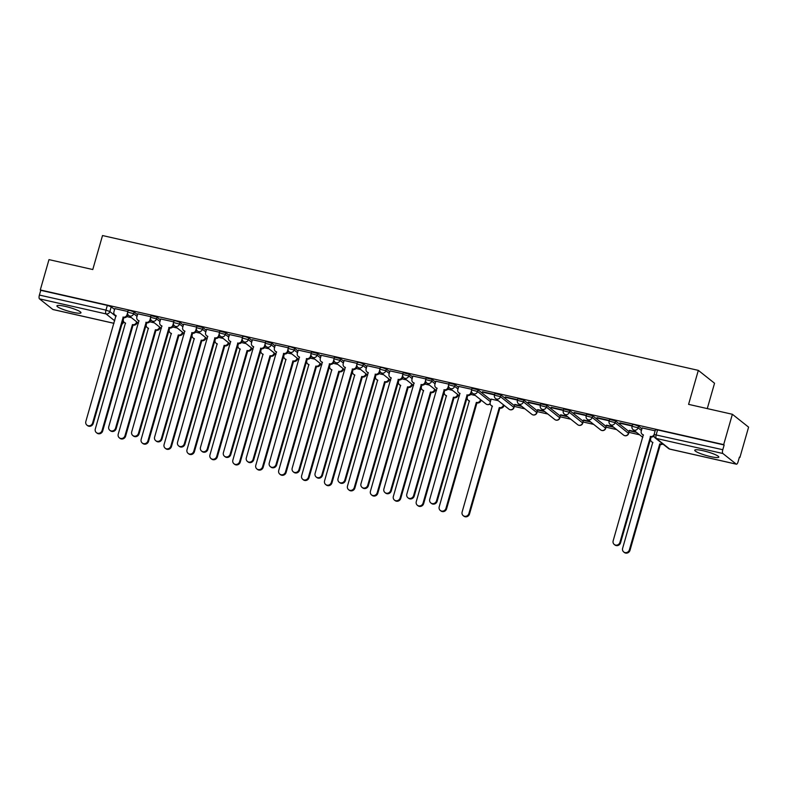 <?xml version="1.0" encoding="UTF-8"?>
<svg xmlns="http://www.w3.org/2000/svg" width="788" height="788" viewBox="0 0 788 788"><rect width="100%" height="100%" fill="white"/><g stroke="black" fill="none" stroke-linecap="round" stroke-linejoin="round"><path stroke-width="1.18" d="M72.634 312.245A12.519 1.911 -164 0 0 80.977 312.767A12.519 1.911 -164 0 0 65.256 306.394A12.519 1.911 -164 0 0 56.913 305.872A12.519 1.911 -164 0 0 72.634 312.245M710.471 456.587A12.519 1.911 -164 0 0 718.814 457.109A12.519 1.911 -164 0 0 703.093 450.736A12.519 1.911 -164 0 0 694.75 450.214A12.519 1.911 -164 0 0 710.471 456.587M137.516 314.678L134.147 311.999L130.256 310.59L128.119 310.452L127.636 312.127L133.664 313.683L137.043 316.362M160.447 319.869L157.068 317.19L151.05 315.643L150.567 317.318L156.585 318.864L159.964 321.543M183.377 325.06L179.999 322.381L176.108 320.962L173.971 320.834L173.488 322.509L179.516 324.055L182.895 326.734M206.298 330.251L202.92 327.572L196.901 326.015L196.419 327.7L202.447 329.246L205.816 331.925M229.229 335.432L225.851 332.753L219.822 331.206L219.35 332.881L225.368 334.437L228.747 337.106M252.15 340.623L248.781 337.944L244.891 336.525L242.753 336.397L242.271 338.072L248.299 339.618L251.677 342.297M275.081 345.814L271.702 343.135L265.684 341.578L265.201 343.263L271.22 344.809L274.598 347.488M298.012 350.995L294.633 348.326L290.742 346.907L288.605 346.769L288.122 348.444L294.151 350L297.529 352.679M320.933 356.186L317.554 353.507L311.536 351.96L311.053 353.635L317.081 355.191L320.45 357.86M343.864 361.377L340.485 358.698L334.457 357.151L333.984 358.826L340.002 360.372L343.381 363.051M366.784 366.568L363.416 363.889L359.525 362.47L357.388 362.332L356.905 364.017L362.933 365.563L366.312 368.242M389.715 371.749L386.337 369.07L382.456 367.661L380.318 367.523L379.836 369.198L385.854 370.754L389.233 373.433M412.646 376.94L409.267 374.261L403.239 372.714L402.757 374.389L408.785 375.935L412.163 378.614M435.567 382.131L432.188 379.452L426.17 377.905L425.687 379.58L431.716 381.126L435.084 383.805M458.498 387.322L455.119 384.642L449.091 383.086L448.618 384.771L454.637 386.317L458.015 388.996M490.885 400.009L478.05 389.824L472.022 388.277L471.539 389.952L477.567 391.508L490.402 401.683M514.357 405.633L500.971 395.015L494.953 393.468L494.47 395.143L500.488 396.689L514.022 407.524L514.357 405.633L513.875 407.307A3.211 2.975 -51.6 0 1 508.94 409.159A3.211 3.211 0 0 0 514.022 407.524M537.288 410.824L523.902 400.206L517.874 398.659L517.391 400.334L523.419 401.88L536.953 412.715L537.288 410.824L536.805 412.498A3.211 2.975 -51.6 0 1 531.87 414.35A3.211 3.211 0 0 0 536.953 412.715M560.209 416.005L546.823 405.396L540.804 403.84L540.322 405.515L546.35 407.071L559.874 417.906L560.209 416.005L559.736 417.689A3.211 2.975 -51.6 0 1 554.801 419.531A3.211 3.211 0 0 0 559.874 417.906M583.14 421.196L569.754 410.578L563.725 409.031L563.253 410.706L569.271 412.262L582.805 423.097L583.14 421.196L582.657 422.87A3.211 2.975 -51.6 0 1 577.722 424.722A3.211 3.211 0 0 0 582.805 423.097M606.07 426.387L592.684 415.769L586.656 414.222L586.173 415.897L592.202 417.443L605.736 428.278L606.07 426.387L605.588 428.061A3.211 2.975 -51.6 0 1 600.653 429.913A3.211 3.211 0 0 0 605.736 428.278M628.991 431.578L615.605 420.959L609.587 419.403L609.104 421.087L615.123 422.634L628.657 433.469L628.991 431.578L628.509 433.252A3.211 2.975 -51.6 0 1 623.574 435.094A3.211 3.211 0 0 0 628.657 433.469M641.915 428.82L638.536 426.15L634.645 424.732L632.508 424.594L632.025 426.269L638.053 427.825L641.432 430.504M514.337 406.431L524.906 408.824M537.268 411.622L547.837 414.015M560.189 416.803L570.758 419.196M583.12 421.994L593.689 424.387M606.041 427.185L616.61 429.578M628.972 432.376L639.541 434.769M739.361 457.355L739.902 457.473L739.43 457.099L738.07 461.827A3.211 1.103 102.8 0 1 736.416 464.201A3.211 1.103 102.8 0 1 736.258 464.122L722.872 453.504L656.296 438.443L669.682 449.061L736.258 464.122M707.279 408.598L714.549 383.244L698.326 370.37L688.584 404.362L732.377 414.281L723.68 444.609L40.286 289.954L48.984 259.626L92.777 269.535L102.519 235.543L698.326 370.37M732.377 414.281L748.6 427.145L739.902 457.473M53.21 309.556A3.211 1.103 -77.2 0 1 53.023 309.556A3.211 1.103 -77.2 0 1 52.855 309.477L39.469 298.859A3.211 1.103 -77.2 0 1 39.4 295.057L40.759 290.329L107.335 305.399L111.216 306.818L114.595 309.497M724.152 444.984L657.576 429.923L655.439 429.785L654.079 434.513L722.793 449.712L724.152 444.984L723.68 444.609M722.793 449.712A3.211 1.103 102.8 0 0 722.872 453.504M655.143 430.819L642.161 427.943M632.212 425.628L619.939 422.851M635.808 431.804L629.405 430.356M609.291 420.437L597.018 417.66M612.877 426.613L606.474 425.165M586.361 415.246L574.088 412.469M589.956 421.422L583.553 419.974M563.43 410.065L551.167 407.288M567.025 416.231L560.623 414.784M540.509 404.874L528.236 402.097M544.094 411.05L537.692 409.602M517.578 399.683L505.305 396.906M521.173 405.859L514.771 404.411M494.657 394.493L482.384 391.725M498.243 400.668L491.131 399.122M471.726 389.311L458.744 386.435M448.796 384.12L435.823 381.244M425.875 378.929L412.892 376.063M402.944 373.748L389.971 370.872M380.023 368.557L367.041 365.681M357.092 363.366L344.12 360.49M334.161 358.176L321.189 355.309M311.24 352.994L298.258 350.118M288.309 347.804L275.337 344.927M265.389 342.613L252.406 339.736M242.458 337.422L229.485 334.555M219.527 332.24L206.554 329.364M196.606 327.05L183.624 324.173M173.675 321.859L160.703 318.982M150.754 316.678L137.772 313.801M127.823 311.487L114.851 308.61M514.663 404.786L521.883 406.421M537.583 409.977L544.803 411.612M560.514 415.168L567.734 416.803M583.445 420.349L590.665 421.984M606.366 425.54L613.586 427.175M629.297 430.731L636.517 432.366M619.831 423.225L632.104 426.003M596.91 418.044L609.183 420.812M573.979 412.853L586.252 415.631M551.058 407.662L563.322 410.44M528.127 402.471L540.401 405.249M505.197 397.29L517.47 400.068M482.276 392.099L494.549 394.877M475.322 395.487L470.741 394.443M452.391 390.296L447.811 389.262M429.46 385.105L424.89 384.071M406.539 379.914L401.959 378.88M383.608 374.733L379.038 373.689M360.687 369.542L356.107 368.508M337.756 364.351L333.176 363.317M314.826 359.161L310.255 358.126M291.905 353.979L287.325 352.945M268.974 348.788L264.404 347.754M246.053 343.598L241.473 342.563M223.122 338.416L218.542 337.372M200.191 333.226L195.621 332.191M177.27 328.035L172.69 327M154.34 322.844L149.769 321.809M131.419 317.663L126.838 316.618M642.181 427.884L641.255 431.105A3.211 2.975 -51.6 0 0 643.323 434.818L613.163 540.804A3.694 3.418 -51.6 0 0 614.256 544.469A3.694 3.418 -51.6 0 0 619.929 542.341L650.524 436.454A3.211 2.975 -51.6 0 0 654.001 434.838M654.03 436.079A3.211 2.975 128.4 0 1 651.134 436.936L620.54 542.824A3.694 3.418 128.4 0 1 614.867 544.951L614.256 544.469M643.461 435.153A3.211 2.975 128.4 0 1 642.811 434.779L642.2 434.286M650.297 436.404L650.918 436.887M662.905 444.038A3.211 2.975 128.4 0 1 660.6 444.442L659.98 443.949A3.211 2.975 -51.6 0 0 662.284 443.546M651.193 436.956L650.711 438.611A3.211 2.975 -51.6 0 0 652.779 442.324L622.628 548.31A3.694 3.418 -51.6 0 0 623.712 551.964A3.694 3.418 -51.6 0 0 629.385 549.837L659.763 443.9M660.374 444.393L629.996 550.329A3.694 3.418 128.4 0 1 624.323 552.457L623.712 551.964M652.917 442.659A3.211 2.975 128.4 0 1 652.277 442.275L651.656 441.792M458.764 386.376L457.838 389.607A3.211 2.975 -51.6 0 0 459.906 393.32L429.746 499.306A3.694 3.418 -51.6 0 0 430.839 502.961A3.694 3.418 -51.6 0 0 436.513 500.833L467.107 394.946A3.211 2.975 -51.6 0 0 470.919 392.562L471.539 393.054A3.211 2.975 128.4 0 1 467.717 395.428L437.123 501.316A3.694 3.418 128.4 0 1 431.45 503.443L430.839 502.961M471.756 392.276L471.539 393.054M460.044 393.655A3.211 2.975 128.4 0 1 459.404 393.271L458.783 392.779M471.421 390.828L470.919 392.562M466.89 394.896L467.501 395.379M435.843 381.185L434.917 384.416A3.211 2.975 -51.6 0 0 436.976 388.129L406.825 494.115A3.694 3.418 -51.6 0 0 407.908 497.77A3.694 3.418 -51.6 0 0 413.582 495.642L444.176 389.755A3.211 2.975 -51.6 0 0 447.998 387.371L448.608 387.863A3.211 2.975 128.4 0 1 444.796 390.247L414.202 496.135A3.694 3.418 128.4 0 1 408.529 498.262L407.908 497.77M448.835 387.085L448.608 387.863M437.113 388.464A3.211 2.975 128.4 0 1 436.473 388.08L435.863 387.597M448.49 385.647L447.998 387.371M443.959 389.705L444.58 390.198M412.912 376.004L411.986 379.225A3.211 2.975 -51.6 0 0 414.055 382.938L383.894 488.924A3.694 3.418 -51.6 0 0 384.987 492.579A3.694 3.418 -51.6 0 0 390.661 490.451L421.255 384.574A3.211 2.975 -51.6 0 0 425.067 382.19L425.678 382.673A3.211 2.975 128.4 0 1 421.866 385.056L391.272 490.944A3.694 3.418 128.4 0 1 385.598 493.071L384.987 492.579M425.904 381.904L425.678 382.673M414.192 383.273A3.211 2.975 128.4 0 1 413.542 382.889L412.932 382.407M425.559 380.456L425.067 382.19M421.028 384.514L421.649 385.007M389.981 370.813L389.065 374.034A3.211 2.975 -51.6 0 0 391.124 377.748L360.973 483.733A3.694 3.418 -51.6 0 0 362.056 487.398A3.694 3.418 -51.6 0 0 367.73 485.27L398.324 379.383A3.211 2.975 -51.6 0 0 402.136 376.999L402.757 377.482A3.211 2.975 128.4 0 1 398.945 379.865L368.341 485.753A3.694 3.418 128.4 0 1 362.667 487.88L362.056 487.398M402.973 376.713L402.757 377.482M391.262 378.082A3.211 2.975 128.4 0 1 390.621 377.708L390.001 377.216M402.638 375.265L402.136 376.999M398.107 379.333L398.718 379.816M367.06 365.622L366.134 368.853A3.211 2.975 -51.6 0 0 368.203 372.566L338.042 478.552A3.694 3.418 -51.6 0 0 339.126 482.207A3.694 3.418 -51.6 0 0 344.799 480.079L375.403 374.192A3.211 2.975 -51.6 0 0 379.215 371.808L379.826 372.3A3.211 2.975 128.4 0 1 376.014 374.684L345.42 480.562A3.694 3.418 128.4 0 1 339.746 482.689L339.126 482.207M380.052 371.522L379.826 372.3M368.341 372.901A3.211 2.975 128.4 0 1 367.691 372.517L367.08 372.025M379.708 370.084L379.215 371.808M375.177 374.142L375.797 374.635M344.129 360.431L343.204 363.662A3.211 2.975 -51.6 0 0 345.272 367.375L315.111 473.361A3.694 3.418 -51.6 0 0 316.205 477.016A3.694 3.418 -51.6 0 0 321.878 474.888L352.472 369.001A3.211 2.975 -51.6 0 0 356.284 366.617L356.905 367.109A3.211 2.975 128.4 0 1 353.083 369.493L322.489 475.381A3.694 3.418 128.4 0 1 316.815 477.508L316.205 477.016M357.122 366.331L356.905 367.109M345.41 367.71A3.211 2.975 128.4 0 1 344.77 367.326L344.149 366.844M356.787 364.893L356.284 366.617M352.256 368.951L352.866 369.444M321.209 355.25L320.283 358.471A3.211 2.975 -51.6 0 0 322.341 362.184L292.19 468.171A3.694 3.418 -51.6 0 0 293.274 471.825A3.694 3.418 -51.6 0 0 298.947 469.697L329.542 363.82A3.211 2.975 -51.6 0 0 333.363 361.436L333.974 361.919A3.211 2.975 128.4 0 1 330.162 364.302L299.568 470.19A3.694 3.418 128.4 0 1 293.894 472.317L293.274 471.825M334.201 361.15L333.974 361.919M322.479 362.519A3.211 2.975 128.4 0 1 321.839 362.135L321.228 361.653M333.856 359.702L333.363 361.436M329.325 363.77L329.945 364.253M298.278 350.059L297.352 353.28A3.211 2.975 -51.6 0 0 299.42 356.994L269.26 462.98A3.694 3.418 -51.6 0 0 270.353 466.644A3.694 3.418 -51.6 0 0 276.027 464.516L306.621 358.629A3.211 2.975 -51.6 0 0 310.433 356.245L311.043 356.728A3.211 2.975 128.4 0 1 307.231 359.111L276.637 464.999A3.694 3.418 128.4 0 1 270.964 467.126L270.353 466.644M311.27 355.959L311.043 356.728M299.558 357.328A3.211 2.975 128.4 0 1 298.908 356.954L298.297 356.462M310.925 354.511L310.433 356.245M306.394 358.579L307.015 359.062M275.347 344.868L274.431 348.099A3.211 2.975 -51.6 0 0 276.489 351.812L246.339 457.798A3.694 3.418 -51.6 0 0 247.422 461.453A3.694 3.418 -51.6 0 0 253.096 459.325L283.69 353.438A3.211 2.975 -51.6 0 0 287.502 351.054L288.122 351.546A3.211 2.975 128.4 0 1 284.31 353.93L253.706 459.808A3.694 3.418 128.4 0 1 248.033 461.935L247.422 461.453M288.339 350.768L288.122 351.546M276.627 352.147A3.211 2.975 128.4 0 1 275.987 351.763L275.367 351.271M288.004 349.33L287.502 351.054M283.473 353.388L284.084 353.881M252.426 339.677L251.5 342.908A3.211 2.975 -51.6 0 0 253.569 346.621L223.408 452.608A3.694 3.418 -51.6 0 0 224.491 456.262A3.694 3.418 -51.6 0 0 230.165 454.134L260.769 348.247A3.211 2.975 -51.6 0 0 264.581 345.863L265.192 346.356A3.211 2.975 128.4 0 1 261.38 348.739L230.786 454.627A3.694 3.418 128.4 0 1 225.112 456.754L224.491 456.262M265.418 345.587L265.192 346.356M253.706 346.956A3.211 2.975 128.4 0 1 253.056 346.572L252.446 346.09M265.073 344.139L264.581 345.863M260.542 348.197L261.163 348.69M229.495 334.496L228.569 337.717A3.211 2.975 -51.6 0 0 230.638 341.431L200.477 447.417A3.694 3.418 -51.6 0 0 201.57 451.071A3.694 3.418 -51.6 0 0 207.244 448.953L237.838 343.066A3.211 2.975 -51.6 0 0 241.65 340.682L242.271 341.165A3.211 2.975 128.4 0 1 238.459 343.548L207.855 449.436A3.694 3.418 128.4 0 1 202.181 451.563L201.57 451.071M242.487 340.396L242.271 341.165M230.776 341.765A3.211 2.975 128.4 0 1 230.135 341.391L229.515 340.899M242.152 338.948L241.65 340.682M237.621 343.016L238.232 343.499M206.574 329.305L205.648 332.526A3.211 2.975 -51.6 0 0 207.707 336.249L177.556 442.226A3.694 3.418 -51.6 0 0 178.64 445.89A3.694 3.418 -51.6 0 0 184.313 443.762L214.907 337.875A3.211 2.975 -51.6 0 0 218.729 335.491L219.34 335.974A3.211 2.975 128.4 0 1 215.528 338.357L184.934 444.245A3.694 3.418 128.4 0 1 179.26 446.372L178.64 445.89M219.566 335.205L219.34 335.974M207.845 336.575A3.211 2.975 128.4 0 1 207.205 336.2L206.594 335.708M219.222 333.757L218.729 335.491M214.691 337.825L215.311 338.308M183.643 324.114L182.718 327.345A3.211 2.975 -51.6 0 0 184.786 331.059L154.625 437.044A3.694 3.418 -51.6 0 0 155.719 440.699A3.694 3.418 -51.6 0 0 161.392 438.571L191.986 332.684A3.211 2.975 -51.6 0 0 195.798 330.3L196.409 330.793A3.211 2.975 128.4 0 1 192.597 333.176L162.003 439.064A3.694 3.418 128.4 0 1 156.329 441.181L155.719 440.699M196.636 330.014L196.409 330.793M184.924 331.393A3.211 2.975 128.4 0 1 184.274 331.009L183.663 330.527M196.291 328.576L195.798 330.3M191.76 332.635L192.38 333.127M160.713 318.923L159.797 322.154A3.211 2.975 -51.6 0 0 161.855 325.868L131.704 431.854A3.694 3.418 -51.6 0 0 132.788 435.508A3.694 3.418 -51.6 0 0 138.461 433.38L169.056 327.493A3.211 2.975 -51.6 0 0 172.868 325.119L173.488 325.602A3.211 2.975 128.4 0 1 169.676 327.985L139.072 433.873A3.694 3.418 128.4 0 1 133.399 436L132.788 435.508M173.705 324.833L173.488 325.602M161.993 326.202A3.211 2.975 128.4 0 1 161.353 325.818L160.732 325.336M173.37 323.385L172.868 325.119M168.839 327.444L169.45 327.936M504.054 405.278L503.926 405.741A3.211 2.975 128.4 0 1 500.104 408.125L499.494 407.632A3.211 2.975 -51.6 0 0 503.305 405.249L503.443 404.796M491.151 399.063L490.225 402.294A3.211 2.975 -51.6 0 0 492.293 406.007L462.132 511.993A3.694 3.418 -51.6 0 0 463.226 515.648A3.694 3.418 -51.6 0 0 468.899 513.52L499.277 407.583M499.887 408.076L469.51 514.012A3.694 3.418 128.4 0 1 463.836 516.14L463.226 515.648M492.431 406.342A3.211 2.975 128.4 0 1 491.791 405.958L491.17 405.475M481.123 400.087L480.995 400.55A3.211 2.975 128.4 0 1 477.183 402.934L476.563 402.451A3.211 2.975 -51.6 0 0 480.385 400.068L480.513 399.605M467.776 395.448L467.304 397.103A3.211 2.975 -51.6 0 0 469.362 400.816L439.211 506.802A3.694 3.418 -51.6 0 0 440.295 510.457A3.694 3.418 -51.6 0 0 445.969 508.329L476.346 402.402M476.967 402.885L446.589 508.821A3.694 3.418 128.4 0 1 440.916 510.949L440.295 510.457M469.5 401.151A3.211 2.975 128.4 0 1 468.86 400.767L468.249 400.284M458.202 394.906L458.064 395.359A3.211 2.975 128.4 0 1 454.252 397.743L453.642 397.26A3.211 2.975 -51.6 0 0 457.454 394.877L457.582 394.414M444.846 390.257L444.373 391.912A3.211 2.975 -51.6 0 0 446.441 395.625L416.281 501.611A3.694 3.418 -51.6 0 0 417.374 505.275A3.694 3.418 -51.6 0 0 423.048 503.148L453.415 397.211M454.036 397.694L423.658 503.63A3.694 3.418 128.4 0 1 417.985 505.758L417.374 505.275M446.579 395.96A3.211 2.975 128.4 0 1 445.929 395.586L445.319 395.093M435.271 389.715L435.143 390.178A3.211 2.975 128.4 0 1 431.331 392.562L430.711 392.069A3.211 2.975 -51.6 0 0 434.523 389.686L434.661 389.223M421.925 385.066L421.442 386.731A3.211 2.975 -51.6 0 0 423.511 390.444L393.36 496.43A3.694 3.418 -51.6 0 0 394.443 500.084A3.694 3.418 -51.6 0 0 400.117 497.957L430.494 392.02M431.105 392.513L400.728 498.449A3.694 3.418 128.4 0 1 395.054 500.567L394.443 500.084M423.649 390.779A3.211 2.975 128.4 0 1 423.008 390.395L422.388 389.912M412.351 384.524L412.213 384.987A3.211 2.975 128.4 0 1 408.401 387.371L407.79 386.878A3.211 2.975 -51.6 0 0 411.602 384.495L411.73 384.042M398.994 379.875L398.521 381.54A3.211 2.975 -51.6 0 0 400.59 385.253L370.429 491.239A3.694 3.418 -51.6 0 0 371.512 494.894A3.694 3.418 -51.6 0 0 377.186 492.766L407.563 386.829M408.184 387.322L377.807 493.258A3.694 3.418 128.4 0 1 372.133 495.386L371.512 494.894M400.728 385.588A3.211 2.975 128.4 0 1 400.077 385.204L399.467 384.721M389.42 379.333L389.292 379.796A3.211 2.975 128.4 0 1 385.47 382.18L384.859 381.697A3.211 2.975 -51.6 0 0 388.671 379.314L388.809 378.851M376.073 374.694L375.59 376.349A3.211 2.975 -51.6 0 0 377.659 380.062L347.498 486.048A3.694 3.418 -51.6 0 0 348.591 489.703A3.694 3.418 -51.6 0 0 354.265 487.585L384.642 381.648M385.253 382.131L354.876 488.067A3.694 3.418 128.4 0 1 349.202 490.195L348.591 489.703M377.797 380.397A3.211 2.975 128.4 0 1 377.156 380.023L376.536 379.53M366.489 374.152L366.361 374.615A3.211 2.975 128.4 0 1 362.549 376.989L361.928 376.506A3.211 2.975 -51.6 0 0 365.75 374.123L365.878 373.66M353.142 369.503L352.669 371.168A3.211 2.975 -51.6 0 0 354.728 374.881L324.577 480.867A3.694 3.418 -51.6 0 0 325.661 484.521A3.694 3.418 -51.6 0 0 331.334 482.394L361.712 376.457M362.332 376.94L331.955 482.877A3.694 3.418 128.4 0 1 326.281 485.004L325.661 484.521M354.866 375.216A3.211 2.975 128.4 0 1 354.226 374.832L353.615 374.339M343.568 368.961L343.43 369.424A3.211 2.975 128.4 0 1 339.618 371.808L339.007 371.315A3.211 2.975 -51.6 0 0 342.819 368.932L342.947 368.479M330.211 364.312L329.739 365.977A3.211 2.975 -51.6 0 0 331.807 369.69L301.646 475.676A3.694 3.418 -51.6 0 0 302.74 479.331A3.694 3.418 -51.6 0 0 308.413 477.203L338.781 371.266M339.401 371.759L309.024 477.695A3.694 3.418 128.4 0 1 303.35 479.823L302.74 479.331M331.945 370.025A3.211 2.975 128.4 0 1 331.295 369.641L330.684 369.158M320.637 363.77L320.509 364.233A3.211 2.975 128.4 0 1 316.697 366.617L316.077 366.134A3.211 2.975 -51.6 0 0 319.889 363.751L320.026 363.288M307.29 359.131L306.808 360.786A3.211 2.975 -51.6 0 0 308.876 364.499L278.725 470.485A3.694 3.418 -51.6 0 0 279.809 474.14A3.694 3.418 -51.6 0 0 285.483 472.012L315.86 366.075M316.471 366.568L286.093 472.505A3.694 3.418 128.4 0 1 280.42 474.632L279.809 474.14M309.014 364.834A3.211 2.975 128.4 0 1 308.374 364.45L307.753 363.967M297.716 358.589L297.578 359.042A3.211 2.975 128.4 0 1 293.766 361.426L293.156 360.943A3.211 2.975 -51.6 0 0 296.968 358.56L297.096 358.097M284.36 353.94L283.887 355.595A3.211 2.975 -51.6 0 0 285.955 359.308L255.795 465.294A3.694 3.418 -51.6 0 0 256.878 468.959A3.694 3.418 -51.6 0 0 262.552 466.831L292.929 360.894M293.55 361.377L263.172 467.314A3.694 3.418 128.4 0 1 257.499 469.441L256.878 468.959M286.093 359.643A3.211 2.975 128.4 0 1 285.443 359.269L284.832 358.776M274.785 353.398L274.657 353.861A3.211 2.975 128.4 0 1 270.836 356.245L270.225 355.752A3.211 2.975 -51.6 0 0 274.037 353.369L274.175 352.906M261.439 348.749L260.956 350.414A3.211 2.975 -51.6 0 0 263.025 354.127L232.864 460.113A3.694 3.418 -51.6 0 0 233.957 463.768A3.694 3.418 -51.6 0 0 239.631 461.64L270.008 355.703M270.619 356.196L240.242 462.123A3.694 3.418 128.4 0 1 234.568 464.25L233.957 463.768M263.162 354.462A3.211 2.975 128.4 0 1 262.522 354.078L261.902 353.585M251.855 348.207L251.727 348.67A3.211 2.975 128.4 0 1 247.915 351.054L247.294 350.561A3.211 2.975 -51.6 0 0 251.116 348.178L251.244 347.725M238.508 343.558L238.035 345.223A3.211 2.975 -51.6 0 0 240.094 348.936L209.943 454.922A3.694 3.418 -51.6 0 0 211.026 458.577A3.694 3.418 -51.6 0 0 216.7 456.449L247.077 350.512M247.698 351.005L217.321 456.941A3.694 3.418 128.4 0 1 211.647 459.069L211.026 458.577M240.232 349.271A3.211 2.975 128.4 0 1 239.591 348.887L238.981 348.404M228.934 343.016L228.796 343.479A3.211 2.975 128.4 0 1 224.984 345.863L224.373 345.38A3.211 2.975 -51.6 0 0 228.185 342.997L228.313 342.534M215.577 338.377L215.104 340.032A3.211 2.975 -51.6 0 0 217.173 343.745L187.012 449.731A3.694 3.418 -51.6 0 0 188.105 453.386A3.694 3.418 -51.6 0 0 193.779 451.258L224.147 345.331M224.767 345.814L194.39 451.751A3.694 3.418 128.4 0 1 188.716 453.878L188.105 453.386M217.311 344.08A3.211 2.975 128.4 0 1 216.661 343.696L216.05 343.213M206.003 337.835L205.875 338.288A3.211 2.975 128.4 0 1 202.063 340.672L201.442 340.189A3.211 2.975 -51.6 0 0 205.254 337.806L205.392 337.343M192.656 333.186L192.173 334.841A3.211 2.975 -51.6 0 0 194.242 338.554L164.091 444.54A3.694 3.418 -51.6 0 0 165.175 448.205A3.694 3.418 -51.6 0 0 170.848 446.077L201.226 340.14M201.836 340.623L171.459 446.56A3.694 3.418 128.4 0 1 165.785 448.687L165.175 448.205M194.38 338.889A3.211 2.975 128.4 0 1 193.74 338.515L193.119 338.022M183.082 332.644L182.944 333.107A3.211 2.975 128.4 0 1 179.132 335.491L178.521 334.999A3.211 2.975 -51.6 0 0 182.333 332.615L182.461 332.152M169.725 327.995L169.253 329.66A3.211 2.975 -51.6 0 0 171.321 333.373L141.16 439.359A3.694 3.418 -51.6 0 0 142.244 443.014A3.694 3.418 -51.6 0 0 147.917 440.886L178.295 334.949M178.915 335.442L148.538 441.379A3.694 3.418 128.4 0 1 142.864 443.496L142.244 443.014M171.459 333.708A3.211 2.975 128.4 0 1 170.809 333.324L170.198 332.831M137.792 313.742L136.866 316.963A3.211 2.975 -51.6 0 0 138.934 320.677L108.774 426.663A3.694 3.418 -51.6 0 0 109.857 430.327A3.694 3.418 -51.6 0 0 115.531 428.199L146.135 322.312A3.211 2.975 -51.6 0 0 149.947 319.928L150.557 320.411A3.211 2.975 128.4 0 1 146.745 322.794L116.151 428.682A3.694 3.418 128.4 0 1 110.478 430.809L109.857 430.327M150.784 319.642L150.557 320.411M139.072 321.011A3.211 2.975 128.4 0 1 138.422 320.637L137.811 320.145M150.439 318.194L149.947 319.928M145.908 322.262L146.529 322.745M160.151 327.453L160.023 327.916A3.211 2.975 128.4 0 1 156.201 330.3L155.591 329.808A3.211 2.975 -51.6 0 0 159.403 327.424L159.54 326.971M146.804 322.804L146.322 324.469A3.211 2.975 -51.6 0 0 148.39 328.182L118.23 434.168A3.694 3.418 -51.6 0 0 119.323 437.823A3.694 3.418 -51.6 0 0 124.996 435.695L155.374 329.758M155.985 330.251L125.607 436.188A3.694 3.418 128.4 0 1 119.934 438.315L119.323 437.823M148.528 328.517A3.211 2.975 128.4 0 1 147.888 328.133L147.267 327.65M114.861 308.551L113.935 311.782A3.211 2.975 -51.6 0 0 116.003 315.495L85.843 421.481A3.694 3.418 -51.6 0 0 86.936 425.136A3.694 3.418 -51.6 0 0 92.61 423.008L123.204 317.121A3.211 2.975 -51.6 0 0 127.016 314.737L127.636 315.23A3.211 2.975 128.4 0 1 123.824 317.613L93.22 423.491A3.694 3.418 128.4 0 1 87.547 425.619L86.936 425.136M127.853 314.451L127.636 315.23M116.141 315.83A3.211 2.975 128.4 0 1 115.501 315.446L114.881 314.954M127.518 313.013L127.016 314.737M122.987 317.071L123.598 317.554M137.22 322.262L137.092 322.725A3.211 2.975 128.4 0 1 133.28 325.109L132.66 324.626A3.211 2.975 -51.6 0 0 136.482 322.243L136.61 321.78M123.874 317.623L123.401 319.278A3.211 2.975 -51.6 0 0 125.459 322.991L95.309 428.977A3.694 3.418 -51.6 0 0 96.392 432.632A3.694 3.418 -51.6 0 0 102.066 430.514L132.443 324.577M133.064 325.06L102.686 430.997A3.694 3.418 128.4 0 1 97.013 433.124L96.392 432.632M125.597 323.326A3.211 2.975 128.4 0 1 124.957 322.952L124.346 322.459M134.147 311.999L133.664 313.683A3.211 2.975 128.4 0 1 129.853 316.067A3.211 2.975 -51.6 0 1 128.73 315.525L138.432 323.228M157.068 317.19L156.585 318.864A3.211 2.975 128.4 0 1 152.773 321.248A3.211 2.975 -51.6 0 1 151.66 320.716L161.363 328.419M179.999 322.381L179.516 324.055A3.211 2.975 128.4 0 1 175.704 326.439A3.211 2.975 -51.6 0 1 174.581 325.907L184.284 333.6M202.92 327.572L202.447 329.246A3.211 2.975 128.4 0 1 198.625 331.63A3.211 2.975 -51.6 0 1 197.512 331.098L207.214 338.791M225.851 332.753L225.368 334.437A3.211 2.975 128.4 0 1 221.556 336.821A3.211 2.975 -51.6 0 1 220.433 336.279L230.145 343.982M248.781 337.944L248.299 339.618A3.211 2.975 128.4 0 1 244.487 342.002A3.211 2.975 -51.6 0 1 243.364 341.47L253.066 349.173M271.702 343.135L271.22 344.809A3.211 2.975 128.4 0 1 267.408 347.193A3.211 2.975 -51.6 0 1 266.295 346.661L275.997 354.354M294.633 348.326L294.151 350A3.211 2.975 128.4 0 1 290.339 352.384A3.211 2.975 -51.6 0 1 289.216 351.852L298.918 359.545M317.554 353.507L317.081 355.191A3.211 2.975 128.4 0 1 313.26 357.565A3.211 2.975 -51.6 0 1 312.146 357.033L321.849 364.736M340.485 358.698L340.002 360.372A3.211 2.975 128.4 0 1 336.19 362.756A3.211 2.975 -51.6 0 1 335.067 362.224L344.78 369.917M363.416 363.889L362.933 365.563A3.211 2.975 128.4 0 1 359.121 367.947A3.211 2.975 -51.6 0 1 357.998 367.415L367.701 375.108M386.337 369.07L385.854 370.754A3.211 2.975 128.4 0 1 382.042 373.138A3.211 2.975 -51.6 0 1 380.929 372.596L390.631 380.299M409.267 374.261L408.785 375.935A3.211 2.975 128.4 0 1 404.973 378.319A3.211 2.975 -51.6 0 1 403.85 377.787L413.552 385.49M432.188 379.452L431.716 381.126A3.211 2.975 128.4 0 1 427.894 383.51A3.211 2.975 -51.6 0 1 426.781 382.978L436.483 390.671M455.119 384.642L454.637 386.317A3.211 2.975 128.4 0 1 450.825 388.701A3.211 2.975 -51.6 0 1 449.702 388.169L459.414 395.862M478.05 389.824L477.567 391.508A3.211 2.975 128.4 0 1 473.755 393.892A3.211 2.975 -51.6 0 1 472.633 393.35L486.019 403.968A3.211 2.975 -51.6 0 0 490.126 403.554M500.971 395.015L500.488 396.689A3.211 2.975 128.4 0 1 496.676 399.073A3.211 2.975 -51.6 0 1 495.563 398.541L508.94 409.159M523.902 400.206L523.419 401.88A3.211 2.975 128.4 0 1 519.607 404.264A3.211 2.975 -51.6 0 1 518.484 403.732L531.87 414.35M546.823 405.396L546.35 407.071A3.211 2.975 128.4 0 1 542.528 409.455A3.211 2.975 -51.6 0 1 541.415 408.923L554.801 419.531M569.754 410.578L569.271 412.262A3.211 2.975 128.4 0 1 565.459 414.636A3.211 2.975 -51.6 0 1 564.336 414.104L577.722 424.722M592.684 415.769L592.202 417.443A3.211 2.975 128.4 0 1 588.39 419.827A3.211 2.975 -51.6 0 1 587.267 419.295L600.653 429.913M615.605 420.959L615.123 422.634A3.211 2.975 128.4 0 1 611.311 425.018A3.211 2.975 -51.6 0 1 610.198 424.486L623.574 435.094M638.536 426.15L638.053 427.825A3.211 2.975 128.4 0 1 634.241 430.209A3.211 2.975 -51.6 0 1 633.119 429.667L642.821 437.37M111.216 306.818L109.857 311.536L115.984 316.392M122.455 321.534L123.391 322.371L123.617 321.593M123.489 321.317L123.243 322.154A3.211 2.975 -51.6 0 1 121.707 324.154M114.713 320.795L106.045 313.919L39.469 298.859M52.855 309.477L113.994 323.307M649.903 440.433A3.211 2.975 -51.6 0 0 650.612 439.871M466.486 398.925A3.211 2.975 -51.6 0 0 467.195 398.364M443.555 393.744A3.211 2.975 -51.6 0 0 444.265 393.173M420.634 388.553A3.211 2.975 -51.6 0 0 421.344 387.991M397.704 383.362A3.211 2.975 -51.6 0 0 398.413 382.801M374.773 378.171A3.211 2.975 -51.6 0 0 375.492 377.61M351.852 372.99A3.211 2.975 -51.6 0 0 352.561 372.429M328.921 367.799A3.211 2.975 -51.6 0 0 329.63 367.238M306 362.608A3.211 2.975 -51.6 0 0 306.709 362.047M283.069 357.427A3.211 2.975 -51.6 0 0 283.779 356.856M260.139 352.236A3.211 2.975 -51.6 0 0 260.858 351.675M237.218 347.045A3.211 2.975 -51.6 0 0 237.927 346.484M214.287 341.854A3.211 2.975 -51.6 0 0 214.996 341.293M191.366 336.673A3.211 2.975 -51.6 0 0 192.075 336.102M168.435 331.482A3.211 2.975 -51.6 0 0 169.144 330.921M145.504 326.291A3.211 2.975 -51.6 0 0 146.223 325.73M657.576 429.923L656.217 434.641A3.211 1.103 -77.2 0 0 656.296 438.443A3.211 2.975 128.4 0 1 655.173 437.911L668.559 448.52A3.211 3.211 0 0 0 669.839 449.14A3.211 1.103 102.8 0 0 670.027 449.14M107.335 305.399L105.976 310.127L109.857 311.536A3.211 2.975 -51.6 0 1 106.045 313.919A3.211 1.103 -77.2 0 1 105.976 310.127L39.4 295.057M736.416 464.201L669.839 449.14A3.211 1.103 102.8 0 1 669.682 449.061A3.211 2.975 128.4 0 1 668.559 448.52M650.524 436.454L651.134 436.936M619.929 542.341L620.54 542.824M660.6 444.442L659.98 443.949M629.996 550.329L629.385 549.837M467.107 394.946L467.717 395.428M436.513 500.833L437.123 501.316M444.176 389.755L444.796 390.247M413.582 495.642L414.202 496.135M421.255 384.574L421.866 385.056M390.661 490.451L391.272 490.944M398.324 379.383L398.945 379.865M367.73 485.27L368.341 485.753M375.403 374.192L376.014 374.684M344.799 480.079L345.42 480.562M352.472 369.001L353.083 369.493M321.878 474.888L322.489 475.381M329.542 363.82L330.162 364.302M298.947 469.697L299.568 470.19M306.621 358.629L307.231 359.111M276.027 464.516L276.637 464.999M283.69 353.438L284.31 353.93M253.096 459.325L253.706 459.808M260.769 348.247L261.38 348.739M230.165 454.134L230.786 454.627M237.838 343.066L238.459 343.548M207.244 448.953L207.855 449.436M214.907 337.875L215.528 338.357M184.313 443.762L184.934 444.245M191.986 332.684L192.597 333.176M161.392 438.571L162.003 439.064M169.056 327.493L169.676 327.985M138.461 433.38L139.072 433.873M500.104 408.125L499.494 407.632M503.926 405.741L503.305 405.249M469.51 514.012L468.899 513.52M477.183 402.934L476.563 402.451M480.995 400.55L480.385 400.068M446.589 508.821L445.969 508.329M454.252 397.743L453.642 397.26M458.064 395.359L457.454 394.877M423.658 503.63L423.048 503.148M431.331 392.562L430.711 392.069M435.143 390.178L434.523 389.686M400.728 498.449L400.117 497.957M408.401 387.371L407.79 386.878M412.213 384.987L411.602 384.495M377.807 493.258L377.186 492.766M385.47 382.18L384.859 381.697M389.292 379.796L388.671 379.314M354.876 488.067L354.265 487.585M362.549 376.989L361.928 376.506M366.361 374.615L365.75 374.123M331.955 482.877L331.334 482.394M339.618 371.808L339.007 371.315M343.43 369.424L342.819 368.932M309.024 477.695L308.413 477.203M316.697 366.617L316.077 366.134M320.509 364.233L319.889 363.751M286.093 472.505L285.483 472.012M293.766 361.426L293.156 360.943M297.578 359.042L296.968 358.56M263.172 467.314L262.552 466.831M270.836 356.245L270.225 355.752M274.657 353.861L274.037 353.369M240.242 462.123L239.631 461.64M247.915 351.054L247.294 350.561M251.727 348.67L251.116 348.178M217.321 456.941L216.7 456.449M224.984 345.863L224.373 345.38M228.796 343.479L228.185 342.997M194.39 451.751L193.779 451.258M202.063 340.672L201.442 340.189M205.875 338.288L205.254 337.806M171.459 446.56L170.848 446.077M179.132 335.491L178.521 334.999M182.944 333.107L182.333 332.615M148.538 441.379L147.917 440.886M146.135 322.312L146.745 322.794M115.531 428.199L116.151 428.682M156.201 330.3L155.591 329.808M160.023 327.916L159.403 327.424M125.607 436.188L124.996 435.695M123.204 317.121L123.824 317.613M92.61 423.008L93.22 423.491M133.28 325.109L132.66 324.626M137.092 322.725L136.482 322.243M102.686 430.997L102.066 430.514M649.824 440.699A3.211 3.211 0 0 0 650.652 440.147M632.025 426.269A3.211 3.211 0 0 0 633.119 429.667M609.104 421.087A3.211 3.211 0 0 0 610.198 424.486M586.173 415.897A3.211 3.211 0 0 0 587.267 419.295M563.253 410.706A3.211 3.211 0 0 0 564.336 414.104M540.322 405.515A3.211 3.211 0 0 0 541.415 408.923M517.391 400.334A3.211 3.211 0 0 0 518.484 403.732M494.47 395.143A3.211 3.211 0 0 0 495.563 398.541M486.019 403.968A3.211 3.211 0 0 0 490.166 403.83M471.539 389.952A3.211 3.211 0 0 0 472.633 393.35M466.407 399.191A3.211 3.211 0 0 0 467.245 398.639M448.618 384.771A3.211 3.211 0 0 0 449.702 388.169M443.486 394A3.211 3.211 0 0 0 444.314 393.458M425.687 379.58A3.211 3.211 0 0 0 426.781 382.978M420.556 388.809A3.211 3.211 0 0 0 421.383 388.267M402.757 374.389A3.211 3.211 0 0 0 403.85 377.787M397.635 383.628A3.211 3.211 0 0 0 398.462 383.076M379.836 369.198A3.211 3.211 0 0 0 380.929 372.596M374.704 378.437A3.211 3.211 0 0 0 375.531 377.895M356.905 364.017A3.211 3.211 0 0 0 357.998 367.415M351.773 373.246A3.211 3.211 0 0 0 352.61 372.704M333.984 358.826A3.211 3.211 0 0 0 335.067 362.224M328.852 368.055A3.211 3.211 0 0 0 329.679 367.513M311.053 353.635A3.211 3.211 0 0 0 312.146 357.033M305.921 362.874A3.211 3.211 0 0 0 306.749 362.322M288.122 348.444A3.211 3.211 0 0 0 289.216 351.852M283 357.683A3.211 3.211 0 0 0 283.828 357.141M265.201 343.263A3.211 3.211 0 0 0 266.295 346.661M260.07 352.492A3.211 3.211 0 0 0 260.897 351.95M242.271 338.072A3.211 3.211 0 0 0 243.364 341.47M237.139 347.311A3.211 3.211 0 0 0 237.976 346.759M219.35 332.881A3.211 3.211 0 0 0 220.433 336.279M214.218 342.12A3.211 3.211 0 0 0 215.045 341.568M196.419 327.7A3.211 3.211 0 0 0 197.512 331.098M191.287 336.929A3.211 3.211 0 0 0 192.114 336.387M173.488 322.509A3.211 3.211 0 0 0 174.581 325.907M168.366 331.738A3.211 3.211 0 0 0 169.193 331.196M150.567 317.318A3.211 3.211 0 0 0 151.66 320.716M145.435 326.557A3.211 3.211 0 0 0 146.263 326.005M127.636 312.127A3.211 3.211 0 0 0 128.73 315.525M53.023 309.556L113.984 323.346M121.638 324.41A3.211 3.211 0 0 0 123.391 322.371M654.079 434.513A3.211 3.211 0 0 0 655.173 437.911"/></g></svg>
